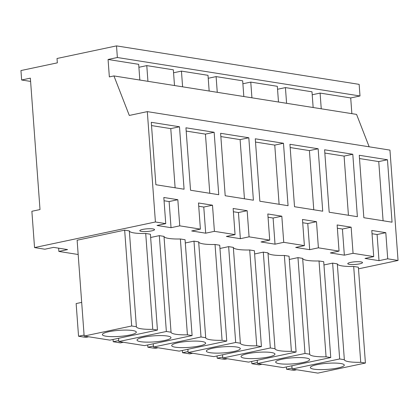 <?xml version="1.0" encoding="UTF-8"?>
<svg xmlns="http://www.w3.org/2000/svg" width="419" height="419" viewBox="0 0 419 419"><rect width="100%" height="100%" fill="white"/><g stroke="black" fill="none" stroke-linecap="round" stroke-linejoin="round"><path stroke-width="0.63" d="M139.836 80.039L138.684 64.332L108.071 59.477L109.349 76.902L113.937 75.933L129.298 115.445L147.31 111.627L155.418 221.986L34.541 247.582L31.875 211.281L40.009 209.558L30.362 78.144L21.641 79.992L20.95 70.554L57.335 62.85L57.015 58.492L116.519 45.891L117.367 57.508L108.071 59.477M174.503 85.534L173.346 69.826L146.781 65.615L138.904 67.281M209.165 91.028L208.007 75.32L181.443 71.11L173.566 72.78M243.827 96.522L242.669 80.82L216.104 76.604L208.227 78.274M278.488 102.021L277.331 86.314L250.766 82.103L242.889 83.769M313.15 107.515L311.998 91.808L285.428 87.597L277.551 89.263M117.367 57.508L360.005 95.977L350.708 97.946L320.095 93.091L312.213 94.762M369.165 146.802L356.569 114.397L113.937 75.933M146.781 65.615L147.933 81.323M181.443 71.11L182.6 86.817M216.104 76.604L217.262 92.311M250.766 82.103L251.924 97.81M285.428 87.597L286.586 103.304M320.095 93.091L321.247 108.799M351.86 113.654L350.708 97.946M360.005 95.977L359.151 84.36L116.519 45.891M147.31 111.627L389.948 150.096L398.05 260.456L358.496 268.83M398.05 260.456L387.722 258.816L385.805 232.681L371.794 230.46L373.711 256.596L353.06 253.322L351.143 227.182L337.133 224.961L339.05 251.101L318.398 247.828L316.481 221.688L302.471 219.467L304.388 245.607L283.736 242.329L281.819 216.194L267.809 213.973L269.726 240.108L249.075 236.835L247.158 210.699L233.147 208.479L235.064 234.614L214.413 231.34L212.496 205.2L198.486 202.979L200.402 229.12L179.751 225.846L177.834 199.706L163.824 197.485L165.741 223.626L155.418 221.986M179.489 126.779L184.077 189.215L155.873 184.742L151.285 122.306L179.489 126.779L170.774 128.623L175.121 187.796M214.151 132.273L185.947 127.8L190.535 190.242L218.739 194.709L214.151 132.273L205.436 134.117L209.783 193.29M289.938 144.288L318.136 148.761L322.724 211.197L294.52 206.724L289.938 144.288M283.474 143.261L255.276 138.794L259.859 201.23L288.062 205.703L283.474 143.261L274.759 145.11L279.106 204.283M324.599 149.782L352.798 154.255L357.386 216.691L329.182 212.224L324.599 149.782M387.465 159.749L359.261 155.276L363.844 217.718L392.048 222.19L387.465 159.749L378.745 161.593L383.092 220.766M220.614 133.294L248.813 137.767L253.401 200.209L225.197 195.736L220.614 133.294M30.597 81.412L21.641 79.992M78.17 254.501L58.875 251.442L58.639 248.174M58.875 251.442L67.595 249.593L53.585 247.372L44.864 249.221L34.541 247.582M353.06 253.322L344.345 255.166L342.428 229.031L337.374 228.229M339.05 251.101L330.334 252.945L344.345 255.166M318.398 247.828L309.683 249.672L307.766 223.537L302.712 222.735M304.388 245.607L295.673 247.451L309.683 249.672M283.736 242.329L275.021 244.177L273.099 218.037L268.05 217.236M269.726 240.108L261.011 241.957L275.021 244.177M249.075 236.835L240.359 238.683L238.437 212.543L233.388 211.742M235.064 234.614L226.349 236.457L240.359 238.683M214.413 231.34L205.698 233.184L203.775 207.049L198.721 206.248M200.402 229.12L191.687 230.963L205.698 233.184M179.751 225.846L171.036 227.69L169.114 201.555L164.059 200.753M165.741 223.626L157.025 225.469L171.036 227.69M387.722 258.816L379.006 260.665L377.09 234.525L372.035 233.723M373.711 256.596L364.996 258.439L379.006 260.665M124.658 230.151L77.122 240.218L84.156 336.054L109.904 340.134L157.439 330.067L152.757 329.329L145.718 233.488A22.197 3.97 -4.2 0 1 129.34 230.895L124.658 230.151L131.697 325.987L84.156 336.054M157.439 330.067L150.405 234.231L145.718 233.488M302.654 258.371L309.688 354.207L305.006 353.463L257.47 363.53L283.213 367.615L330.753 357.548L323.714 261.707L319.027 260.969A22.197 3.97 -4.2 0 1 302.654 258.371L297.967 257.627L289.288 259.466M233.331 247.378L240.365 343.219L235.682 342.475L188.147 352.541L213.889 356.621L261.43 346.555L254.391 250.719L249.703 249.975A22.197 3.97 -4.2 0 1 233.331 247.378L228.643 246.639L219.965 248.472M198.669 241.883L205.703 337.719L201.02 336.976L153.485 347.042L179.227 351.127L226.763 341.061L219.729 245.225L215.041 244.481A22.197 3.97 -4.2 0 1 198.669 241.883L193.981 241.14L185.303 242.978M267.992 252.877L275.026 348.713L270.344 347.969L222.808 358.036L248.551 362.116L296.092 352.049L289.052 256.213L284.365 255.47A22.197 3.97 -4.2 0 1 267.992 252.877L263.305 252.133L254.626 253.972M164.002 236.389L171.041 332.225L166.359 331.481L118.818 341.548L144.565 345.633L192.101 335.567L185.067 239.726L180.38 238.987A22.197 3.97 -4.2 0 1 164.002 236.389L159.32 235.646L150.641 237.484M337.316 263.865L344.35 359.701L339.668 358.957L292.132 369.024L317.88 373.109L365.415 363.043L358.376 267.207L353.688 266.463A22.197 3.97 -4.2 0 1 337.316 263.865L332.628 263.122L323.95 264.96M359.696 263.844A7.401 1.325 -4.2 0 1 351.96 264.546A7.401 1.325 -4.2 0 1 347.77 263.661A7.401 1.325 -4.2 0 1 350.598 262.399A7.401 1.325 -4.2 0 1 358.339 261.697A7.401 1.325 -4.2 0 1 362.529 262.577A7.401 1.325 -4.2 0 1 359.696 263.844M142.628 229.429A7.401 1.325 -4.2 0 1 150.363 228.727A7.401 1.325 -4.2 0 1 154.559 229.607A7.401 1.325 -4.2 0 1 151.725 230.869A7.401 1.325 -4.2 0 1 143.989 231.571A7.401 1.325 -4.2 0 1 139.799 230.691A7.401 1.325 -4.2 0 1 142.628 229.429M177.834 199.706L169.114 201.555M212.496 205.2L203.775 207.049M247.158 210.699L238.437 212.543M281.819 216.194L273.099 218.037M316.481 221.688L307.766 223.537M351.143 227.182L342.428 229.031M385.805 232.681L377.09 234.525M151.526 125.569L170.774 128.623M186.188 131.068L205.436 134.117M318.136 148.761L309.421 150.604L313.768 209.778M290.173 147.551L309.421 150.604M255.511 142.057L274.759 145.11M352.798 154.255L344.083 156.098L348.43 215.272M324.84 153.05L344.083 156.098M359.502 158.544L378.745 161.593M248.813 137.767L240.097 139.611L244.445 198.784M220.85 136.563L240.097 139.611M129.34 230.895L136.379 326.731L131.697 325.987M136.379 326.731A22.197 3.97 175.8 0 0 152.757 329.329M257.47 363.53L257.229 360.282M305.006 353.463L297.967 257.627M319.027 260.969L326.066 356.805A22.197 3.97 175.8 0 1 309.688 354.207M330.753 357.548L326.066 356.805M188.147 352.541L187.906 349.289M235.682 342.475L228.643 246.639M249.703 249.975L256.742 345.811A22.197 3.97 175.8 0 1 240.365 343.219M261.43 346.555L256.742 345.811M215.041 244.481L222.08 340.317A22.197 3.97 175.8 0 1 205.703 337.719M226.763 341.061L222.08 340.317M153.485 347.042L153.244 343.795M201.02 336.976L193.981 241.14M222.808 358.036L222.568 354.783M270.344 347.969L263.305 252.133M284.365 255.47L291.404 351.305A22.197 3.97 175.8 0 1 275.026 348.713M296.092 352.049L291.404 351.305M180.38 238.987L187.419 334.823A22.197 3.97 175.8 0 1 171.041 332.225M192.101 335.567L187.419 334.823M118.818 341.548L118.582 338.301M166.359 331.481L159.32 235.646M353.688 266.463L360.728 362.299A22.197 3.97 175.8 0 1 344.35 359.701M365.415 363.043L360.728 362.299M292.132 369.024L291.891 365.777M339.668 358.957L332.628 263.122M126.061 330.088A17.017 3.043 175.8 0 0 102.372 334.613A17.017 3.043 175.8 0 0 112.632 336.646A17.017 3.043 175.8 0 0 136.322 332.12A17.017 3.043 175.8 0 0 126.061 330.088M88.723 336.776L85.822 337.389L78.547 336.237L76.143 303.566L81.684 302.392M78.547 336.237L84.088 335.064M299.37 357.569A17.017 3.043 175.8 0 0 275.686 362.095A17.017 3.043 175.8 0 0 285.941 364.127A17.017 3.043 175.8 0 0 309.631 359.602A17.017 3.043 175.8 0 0 299.37 357.569M262.032 364.252L259.131 364.87L251.856 363.713L251.688 361.456M251.856 363.713L257.397 362.54M230.047 346.576A17.017 3.043 175.8 0 0 206.363 351.101A17.017 3.043 175.8 0 0 216.618 353.133A17.017 3.043 175.8 0 0 240.307 348.608A17.017 3.043 175.8 0 0 230.047 346.576M192.709 353.264L189.807 353.877L182.532 352.725L182.365 350.462M182.532 352.725L188.073 351.551M195.385 341.082A17.017 3.043 175.8 0 0 171.701 345.607A17.017 3.043 175.8 0 0 181.956 347.639A17.017 3.043 175.8 0 0 205.645 343.114A17.017 3.043 175.8 0 0 195.385 341.082M158.047 347.77L155.145 348.383L147.87 347.231L147.703 344.968M147.87 347.231L153.412 346.057M264.708 352.07A17.017 3.043 175.8 0 0 241.025 356.595A17.017 3.043 175.8 0 0 251.28 358.627A17.017 3.043 175.8 0 0 274.969 354.102A17.017 3.043 175.8 0 0 264.708 352.07M227.37 358.758L224.469 359.371L217.194 358.219L217.026 355.956M217.194 358.219L222.735 357.046M160.723 335.588A17.017 3.043 175.8 0 0 137.034 340.113A17.017 3.043 175.8 0 0 147.294 342.145A17.017 3.043 175.8 0 0 170.983 337.62A17.017 3.043 175.8 0 0 160.723 335.588M123.385 342.271L120.483 342.889L113.209 341.731L113.041 339.474M113.209 341.731L118.75 340.558M334.032 363.064A17.017 3.043 175.8 0 0 310.348 367.589A17.017 3.043 175.8 0 0 320.603 369.621A17.017 3.043 175.8 0 0 344.292 365.096A17.017 3.043 175.8 0 0 334.032 363.064M296.694 369.752L293.792 370.365L286.517 369.212L286.35 366.95M286.517 369.212L292.059 368.039"/></g></svg>
